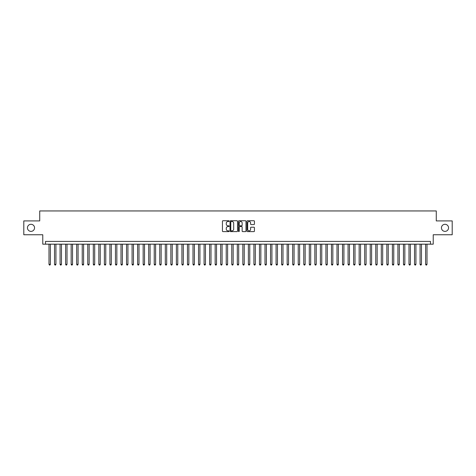 <?xml version="1.0" encoding="UTF-8"?>
<svg xmlns="http://www.w3.org/2000/svg" width="476" height="476" viewBox="0 0 476 476"><rect width="100%" height="100%" fill="white"/><g stroke="black" fill="none" stroke-linecap="round" stroke-linejoin="round"><path stroke-width="0.71" d="M229.14 221.12A0.381 0.381 0 0 0 228.76 220.739L222.982 220.739A0.541 0.541 0 0 0 222.441 221.28L222.441 231.068A0.541 0.541 0 0 0 222.982 231.61L228.76 231.61A0.381 0.381 0 0 0 229.14 231.229A0.381 0.381 0 0 0 228.76 230.848L228.01 230.848A1.737 1.737 0 0 1 226.273 229.111L226.273 228.296A1.737 1.737 0 0 1 228.01 226.558L228.76 226.558A0.381 0.381 0 0 0 229.14 226.177A0.381 0.381 0 0 0 228.76 225.797L228.01 225.797A1.737 1.737 0 0 1 226.273 224.053L226.273 223.238A1.737 1.737 0 0 1 228.01 221.501L228.76 221.501A0.381 0.381 0 0 0 229.14 221.12M441.454 227.837A3.546 3.546 0 0 0 445 231.384A3.546 3.546 0 0 0 448.547 227.837A3.546 3.546 0 0 0 445 224.291A3.546 3.546 0 0 0 441.454 227.837M27.453 227.837A3.546 3.546 0 0 0 31 231.384A3.546 3.546 0 0 0 34.546 227.837A3.546 3.546 0 0 0 31 224.291A3.546 3.546 0 0 0 27.453 227.837M253.886 224.571A0.541 0.541 0 0 0 254.434 224.029L254.434 221.28A0.541 0.541 0 0 0 253.886 220.739L247.472 220.739A0.541 0.541 0 0 0 246.931 221.28L246.931 231.068A0.541 0.541 0 0 0 247.472 231.61L253.886 231.61A0.541 0.541 0 0 0 254.434 231.068L254.434 227.754A0.541 0.541 0 0 0 253.886 227.207L251.144 227.207A0.541 0.541 0 0 0 250.596 227.754L250.596 229.396A1.452 1.452 0 0 1 249.144 230.848A1.452 1.452 0 0 1 247.693 229.396L247.693 222.952A1.452 1.452 0 0 1 249.144 221.501A1.452 1.452 0 0 1 250.596 222.952L250.596 224.029A0.541 0.541 0 0 0 251.144 224.571L253.886 224.571M430.459 244.176L433.231 244.176L433.231 234.757L452.2 234.757L452.2 220.912L436.278 220.912L436.278 210.945L39.722 210.945L39.722 220.912L23.8 220.912L23.8 234.757L42.769 234.757L42.769 244.176L430.459 244.176L430.459 241.403L45.541 241.403L45.541 244.176M237.524 221.28A0.541 0.541 0 0 0 236.983 220.739L230.568 220.739A0.541 0.541 0 0 0 230.021 221.28L230.021 231.068A0.541 0.541 0 0 0 230.568 231.61L236.983 231.61A0.541 0.541 0 0 0 237.524 231.068L237.524 221.28M239.017 220.739L245.432 220.739A0.541 0.541 0 0 1 245.979 221.28L245.979 231.068A0.541 0.541 0 0 1 245.432 231.61L242.689 231.61A0.541 0.541 0 0 1 242.147 231.068L242.147 227.1A0.541 0.541 0 0 0 241.6 226.558L239.779 226.558A0.541 0.541 0 0 0 239.238 227.1L239.238 231.229A0.381 0.381 0 0 1 238.857 231.61A0.381 0.381 0 0 1 238.476 231.229L238.476 221.28A0.541 0.541 0 0 1 239.017 220.739M231.163 221.501A0.381 0.381 0 0 0 230.783 221.881L230.783 230.467A0.381 0.381 0 0 0 231.163 230.848L231.955 230.848A1.737 1.737 0 0 0 233.692 229.111L233.692 223.238A1.737 1.737 0 0 0 231.955 221.501L231.163 221.501M242.147 222.982A1.452 1.452 0 0 0 240.689 221.524A1.452 1.452 0 0 0 239.238 222.982L239.238 225.249A0.541 0.541 0 0 0 239.779 225.797L241.6 225.797A0.541 0.541 0 0 0 242.147 225.249L242.147 222.982M48.998 244.176L48.998 264.335L50.385 264.335L50.385 244.176M50.385 264.335L49.968 265.055L49.415 265.055L48.998 264.335M54.538 244.176L54.538 264.335L55.924 264.335L55.924 244.176M55.924 264.335L55.508 265.055L54.954 265.055L54.538 264.335M60.077 244.176L60.077 264.335L61.463 264.335L61.463 244.176M61.463 264.335L61.047 265.055L60.494 265.055L60.077 264.335M65.617 244.176L65.617 264.335L67.003 264.335L67.003 244.176M67.003 264.335L66.586 265.055L66.033 265.055L65.617 264.335M71.156 244.176L71.156 264.335L72.536 264.335L72.536 244.176M72.536 264.335L72.126 265.055L71.567 265.055L71.156 264.335M76.69 244.176L76.69 264.335L78.076 264.335L78.076 244.176M78.076 264.335L77.659 265.055L77.106 265.055L76.69 264.335M82.229 244.176L82.229 264.335L83.615 264.335L83.615 244.176M83.615 264.335L83.199 265.055L82.645 265.055L82.229 264.335M87.768 244.176L87.768 264.335L89.155 264.335L89.155 244.176M89.155 264.335L88.738 265.055L88.185 265.055L87.768 264.335M93.308 244.176L93.308 264.335L94.694 264.335L94.694 244.176M94.694 264.335L94.278 265.055L93.724 265.055L93.308 264.335M98.847 244.176L98.847 264.335L100.234 264.335L100.234 244.176M100.234 264.335L99.817 265.055L99.264 265.055L98.847 264.335M104.387 244.176L104.387 264.335L105.767 264.335L105.767 244.176M105.767 264.335L105.357 265.055L104.797 265.055L104.387 264.335M109.92 244.176L109.92 264.335L111.307 264.335L111.307 244.176M111.307 264.335L110.89 265.055L110.337 265.055L109.92 264.335M115.46 244.176L115.46 264.335L116.846 264.335L116.846 244.176M116.846 264.335L116.43 265.055L115.876 265.055L115.46 264.335M120.999 244.176L120.999 264.335L122.386 264.335L122.386 244.176M122.386 264.335L121.969 265.055L121.416 265.055L120.999 264.335M126.539 244.176L126.539 264.335L127.925 264.335L127.925 244.176M127.925 264.335L127.508 265.055L126.955 265.055L126.539 264.335M132.078 244.176L132.078 264.335L133.464 264.335L133.464 244.176M133.464 264.335L133.048 265.055L132.495 265.055L132.078 264.335M137.618 244.176L137.618 264.335L138.998 264.335L138.998 244.176M138.998 264.335L138.587 265.055L138.028 265.055L137.618 264.335M143.151 244.176L143.151 264.335L144.537 264.335L144.537 244.176M144.537 264.335L144.121 265.055L143.568 265.055L143.151 264.335M148.69 244.176L148.69 264.335L150.077 264.335L150.077 244.176M150.077 264.335L149.66 265.055L149.107 265.055L148.69 264.335M154.23 244.176L154.23 264.335L155.616 264.335L155.616 244.176M155.616 264.335L155.2 265.055L154.646 265.055L154.23 264.335M159.769 244.176L159.769 264.335L161.156 264.335L161.156 244.176M161.156 264.335L160.739 265.055L160.186 265.055L159.769 264.335M165.309 244.176L165.309 264.335L166.695 264.335L166.695 244.176M166.695 264.335L166.279 265.055L165.725 265.055L165.309 264.335M170.848 244.176L170.848 264.335L172.229 264.335L172.229 244.176M172.229 264.335L171.818 265.055L171.259 265.055L170.848 264.335M176.382 244.176L176.382 264.335L177.768 264.335L177.768 244.176M177.768 264.335L177.352 265.055L176.798 265.055L176.382 264.335M181.921 244.176L181.921 264.335L183.308 264.335L183.308 244.176M183.308 264.335L182.891 265.055L182.338 265.055L181.921 264.335M187.461 244.176L187.461 264.335L188.847 264.335L188.847 244.176M188.847 264.335L188.431 265.055L187.877 265.055L187.461 264.335M193 244.176L193 264.335L194.386 264.335L194.386 244.176M194.386 264.335L193.97 265.055L193.417 265.055L193 264.335M198.54 244.176L198.54 264.335L199.926 264.335L199.926 244.176M199.926 264.335L199.509 265.055L198.956 265.055L198.54 264.335M204.079 244.176L204.079 264.335L205.459 264.335L205.459 244.176M205.459 264.335L205.049 265.055L204.49 265.055L204.079 264.335M209.613 244.176L209.613 264.335L210.999 264.335L210.999 244.176M210.999 264.335L210.582 265.055L210.029 265.055L209.613 264.335M215.152 244.176L215.152 264.335L216.538 264.335L216.538 244.176M216.538 264.335L216.122 265.055L215.569 265.055L215.152 264.335M220.691 244.176L220.691 264.335L222.078 264.335L222.078 244.176M222.078 264.335L221.661 265.055L221.108 265.055L220.691 264.335M226.231 244.176L226.231 264.335L227.617 264.335L227.617 244.176M227.617 264.335L227.201 265.055L226.647 265.055L226.231 264.335M231.77 244.176L231.77 264.335L233.157 264.335L233.157 244.176M233.157 264.335L232.74 265.055L232.187 265.055L231.77 264.335M237.31 244.176L237.31 264.335L238.69 264.335L238.69 244.176M238.69 264.335L238.28 265.055L237.72 265.055L237.31 264.335M242.843 244.176L242.843 264.335L244.23 264.335L244.23 244.176M244.23 264.335L243.813 265.055L243.26 265.055L242.843 264.335M248.383 244.176L248.383 264.335L249.769 264.335L249.769 244.176M249.769 264.335L249.353 265.055L248.799 265.055L248.383 264.335M253.922 244.176L253.922 264.335L255.309 264.335L255.309 244.176M255.309 264.335L254.892 265.055L254.339 265.055L253.922 264.335M259.462 244.176L259.462 264.335L260.848 264.335L260.848 244.176M260.848 264.335L260.431 265.055L259.878 265.055L259.462 264.335M265.001 244.176L265.001 264.335L266.387 264.335L266.387 244.176M266.387 264.335L265.971 265.055L265.418 265.055L265.001 264.335M270.541 244.176L270.541 264.335L271.921 264.335L271.921 244.176M271.921 264.335L271.51 265.055L270.951 265.055L270.541 264.335M276.074 244.176L276.074 264.335L277.46 264.335L277.46 244.176M277.46 264.335L277.044 265.055L276.491 265.055L276.074 264.335M281.613 244.176L281.613 264.335L283 264.335L283 244.176M283 264.335L282.583 265.055L282.03 265.055L281.613 264.335M287.153 244.176L287.153 264.335L288.539 264.335L288.539 244.176M288.539 264.335L288.123 265.055L287.569 265.055L287.153 264.335M292.692 244.176L292.692 264.335L294.079 264.335L294.079 244.176M294.079 264.335L293.662 265.055L293.109 265.055L292.692 264.335M298.232 244.176L298.232 264.335L299.618 264.335L299.618 244.176M299.618 264.335L299.202 265.055L298.648 265.055L298.232 264.335M303.771 244.176L303.771 264.335L305.152 264.335L305.152 244.176M305.152 264.335L304.741 265.055L304.182 265.055L303.771 264.335M309.305 244.176L309.305 264.335L310.691 264.335L310.691 244.176M310.691 264.335L310.275 265.055L309.721 265.055L309.305 264.335M314.844 244.176L314.844 264.335L316.231 264.335L316.231 244.176M316.231 264.335L315.814 265.055L315.261 265.055L314.844 264.335M320.384 244.176L320.384 264.335L321.77 264.335L321.77 244.176M321.77 264.335L321.354 265.055L320.8 265.055L320.384 264.335M325.923 244.176L325.923 264.335L327.31 264.335L327.31 244.176M327.31 264.335L326.893 265.055L326.34 265.055L325.923 264.335M331.463 244.176L331.463 264.335L332.849 264.335L332.849 244.176M332.849 264.335L332.432 265.055L331.879 265.055L331.463 264.335M337.002 244.176L337.002 264.335L338.382 264.335L338.382 244.176M338.382 264.335L337.972 265.055L337.413 265.055L337.002 264.335M342.536 244.176L342.536 264.335L343.922 264.335L343.922 244.176M343.922 264.335L343.505 265.055L342.952 265.055L342.536 264.335M348.075 244.176L348.075 264.335L349.461 264.335L349.461 244.176M349.461 264.335L349.045 265.055L348.492 265.055L348.075 264.335M353.614 244.176L353.614 264.335L355.001 264.335L355.001 244.176M355.001 264.335L354.584 265.055L354.031 265.055L353.614 264.335M359.154 244.176L359.154 264.335L360.54 264.335L360.54 244.176M360.54 264.335L360.124 265.055L359.57 265.055L359.154 264.335M364.693 244.176L364.693 264.335L366.08 264.335L366.08 244.176M366.08 264.335L365.663 265.055L365.11 265.055L364.693 264.335M370.233 244.176L370.233 264.335L371.613 264.335L371.613 244.176M371.613 264.335L371.203 265.055L370.643 265.055L370.233 264.335M375.766 244.176L375.766 264.335L377.153 264.335L377.153 244.176M377.153 264.335L376.736 265.055L376.183 265.055L375.766 264.335M381.306 244.176L381.306 264.335L382.692 264.335L382.692 244.176M382.692 264.335L382.276 265.055L381.722 265.055L381.306 264.335M386.845 244.176L386.845 264.335L388.232 264.335L388.232 244.176M388.232 264.335L387.815 265.055L387.262 265.055L386.845 264.335M392.385 244.176L392.385 264.335L393.771 264.335L393.771 244.176M393.771 264.335L393.354 265.055L392.801 265.055L392.385 264.335M397.924 244.176L397.924 264.335L399.31 264.335L399.31 244.176M399.31 264.335L398.894 265.055L398.341 265.055L397.924 264.335M403.464 244.176L403.464 264.335L404.844 264.335L404.844 244.176M404.844 264.335L404.433 265.055L403.874 265.055L403.464 264.335M408.997 244.176L408.997 264.335L410.383 264.335L410.383 244.176M410.383 264.335L409.967 265.055L409.414 265.055L408.997 264.335M414.536 244.176L414.536 264.335L415.923 264.335L415.923 244.176M415.923 264.335L415.506 265.055L414.953 265.055L414.536 264.335M420.076 244.176L420.076 264.335L421.462 264.335L421.462 244.176M421.462 264.335L421.046 265.055L420.492 265.055L420.076 264.335M425.615 244.176L425.615 264.335L427.002 264.335L427.002 244.176M427.002 264.335L426.585 265.055L426.032 265.055L425.615 264.335"/></g></svg>
